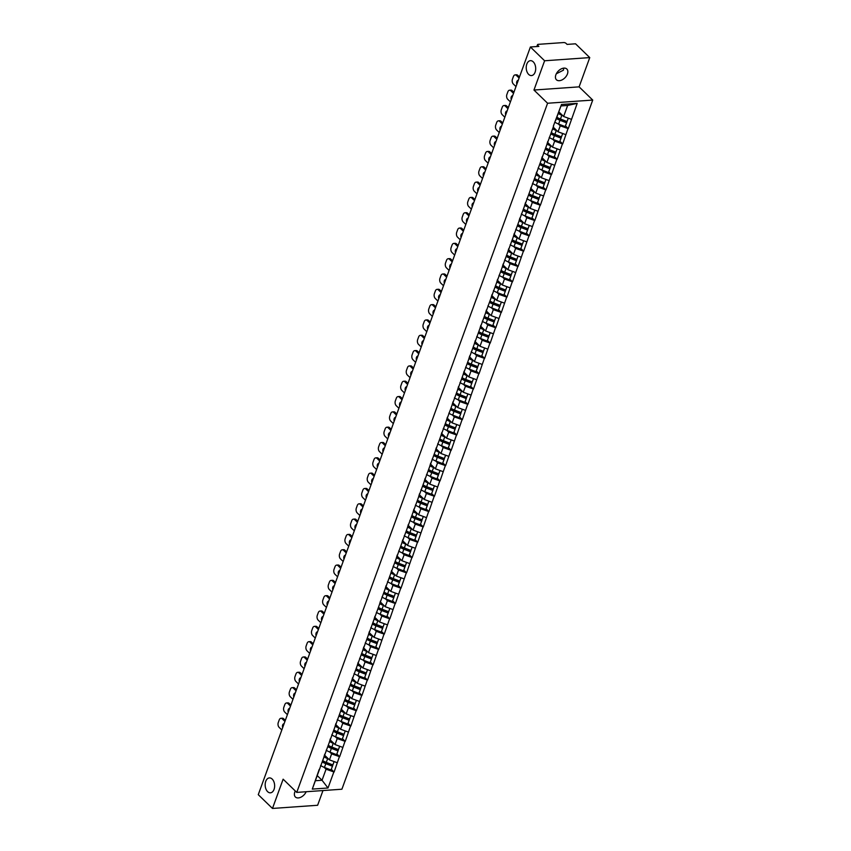 <?xml version="1.0" encoding="UTF-8"?>
<svg xmlns="http://www.w3.org/2000/svg" width="851" height="851" viewBox="0 0 851 851"><rect width="100%" height="100%" fill="white"/><g stroke="black" fill="none" stroke-linecap="round" stroke-linejoin="round"><path stroke-width="1.28" d="M528.673 74.409A7.478 4.723 86 0 1 526.312 66.187A7.478 4.723 86 0 1 530.428 60.666A7.478 4.723 86 0 1 533.247 61.846A7.478 4.723 86 0 1 535.609 70.069A7.478 4.723 86 0 1 531.481 75.579A7.478 4.723 86 0 1 528.673 74.409M267.618 791.653A7.478 4.723 86 0 1 265.257 783.431A7.478 4.723 86 0 1 269.384 777.91A7.478 4.723 86 0 1 272.192 779.08A7.478 4.723 86 0 1 274.554 787.303A7.478 4.723 86 0 1 270.427 792.824A7.478 4.723 86 0 1 267.618 791.653M563.692 68.133L563.468 70.154L556.309 73.792M567.426 73.994A7.478 4.734 -45.9 0 1 562.266 79.792A7.478 4.734 -45.9 0 1 556.437 79.771A7.478 4.734 -45.9 0 1 555.863 74.814A7.478 4.734 -45.9 0 1 561.022 69.005A7.478 4.734 -45.9 0 1 566.851 69.037A7.478 4.734 -45.9 0 1 567.426 73.994M306.169 791.738A7.478 4.734 -45.9 0 1 300.967 797.164A7.478 4.734 -45.9 0 1 295.393 797.004A7.478 4.734 -45.9 0 1 294.808 792.047A7.478 4.734 -45.9 0 1 295.286 790.973M589.754 57.591L544.608 60.772L533.96 90.036L579.106 86.855L589.754 57.591L575.542 43.805L567.096 44.401L566.064 43.401A1.755 0.787 20 0 0 563.734 42.55L538.183 44.348A1.755 0.787 20 0 0 537.513 44.699A1.755 0.787 20 0 0 537.8 45.39L538.843 46.401L530.396 46.986L258.268 794.674L272.48 808.45L317.625 805.269L322.976 790.558M579.106 86.855L592.732 100.067L341.9 789.217L296.754 792.398L547.587 103.248L592.732 100.067M558.82 111.821L563.628 116.491L567.649 105.45L577.201 103.365L561.49 104.471L553.352 126.097M577.201 103.365L568.266 128.629L565.49 125.937M558.288 123.938L560.235 125.82L568.266 128.629M567.989 128.65L562.692 143.947L559.915 141.255M552.714 139.256L554.661 141.138L562.692 143.947M562.415 143.968L557.118 159.265L554.331 156.573M547.14 154.574L549.086 156.456L557.118 159.265M556.841 159.286L551.533 174.583L548.757 171.891M541.566 169.892L543.502 171.774L551.533 174.583M551.267 174.604L545.959 189.901L543.183 187.209M535.992 185.21L537.928 187.092L545.959 189.901M545.693 189.922L540.385 205.219L537.609 202.527M530.418 200.528L532.354 202.41L540.385 205.219M540.119 205.24L534.811 220.547L532.035 217.845M524.833 215.856L526.78 217.739L534.811 220.547M534.534 220.558L529.237 235.865L526.461 233.174M519.259 231.174L521.206 233.057L529.237 235.865M528.96 235.876L523.663 251.183L520.886 248.492M513.685 246.492L515.632 248.375L523.663 251.183M523.386 251.205L518.078 266.501L515.302 263.81M508.111 261.81L510.057 263.693L518.078 266.501M517.812 266.523L512.504 281.819L509.728 279.128M502.537 277.128L504.473 279.011L512.504 281.819M512.238 281.841L506.93 297.137L504.154 294.446M496.963 292.446L498.899 294.329L506.93 297.137M506.664 297.159L501.356 312.455L498.58 309.764M491.389 307.764L493.325 309.647L501.356 312.455M501.09 312.477L495.782 327.773L493.006 325.082M485.804 323.082L487.751 324.965L495.782 327.773M495.505 327.795L490.208 343.091L487.432 340.4M480.23 338.4L482.177 340.283L490.208 343.091M489.931 343.113L484.634 358.409L481.857 355.718M474.656 353.718L476.603 355.601L484.634 358.409M484.357 358.431L479.049 373.727L476.273 371.036M469.082 369.036L471.029 370.919L479.049 373.727M478.783 373.749L473.475 389.045L470.699 386.354M463.508 384.354L465.444 386.237L473.475 389.045M473.209 389.067L467.901 404.374L465.125 401.672M457.934 399.683L459.87 401.555L467.901 404.374M467.635 404.385L462.327 419.692L459.551 417.001M452.36 415.001L454.296 416.884L462.327 419.692M462.061 419.703L456.753 435.01L453.977 432.319M446.775 430.319L448.722 432.202L456.753 435.01M456.476 435.031L451.179 450.328L448.403 447.637M441.201 445.637L443.148 447.52L451.179 450.328M450.902 450.349L445.605 465.646L442.818 462.955M435.627 460.955L437.574 462.838L445.605 465.646M445.328 465.667L440.02 480.964L437.244 478.273M430.053 476.273L431.989 478.156L440.02 480.964M439.754 480.985L434.446 496.282L431.67 493.591M424.479 491.591L426.415 493.474L434.446 496.282M434.18 496.303L428.872 511.6L426.096 508.909M418.905 506.909L420.841 508.792L428.872 511.6M428.606 511.621L423.298 526.918L420.522 524.227M413.32 522.227L415.267 524.11L423.298 526.918M423.032 526.939L417.724 542.236L414.948 539.545M407.746 537.545L409.693 539.428L417.724 542.236M417.447 542.257L412.15 557.554L409.374 554.863M402.172 552.863L404.119 554.746L412.15 557.554M411.873 557.575L406.576 572.872L403.789 570.181M396.598 568.181L398.545 570.064L406.576 572.872M406.299 572.893L400.991 588.201L398.215 585.499M391.024 583.509L392.96 585.382L400.991 588.201M400.725 588.211L395.417 603.519L392.641 600.827M385.45 598.827L387.386 600.71L395.417 603.519M395.151 603.529L389.843 618.837L387.067 616.145M379.876 614.145L381.812 616.028L389.843 618.837M389.577 618.858L384.269 634.155L381.493 631.463M374.291 629.463L376.238 631.346L384.269 634.155M384.003 634.176L378.695 649.473L375.919 646.781M368.717 644.781L370.664 646.664L378.695 649.473M378.418 649.494L373.121 664.791L370.345 662.099M363.143 660.099L365.09 661.982L373.121 664.791M372.844 664.812L367.547 680.109L364.76 677.417M357.569 675.417L359.516 677.3L367.547 680.109M367.27 680.13L361.962 695.427L359.186 692.735M351.995 690.735L353.931 692.618L361.962 695.427M361.696 695.448L356.388 710.745L353.612 708.053M346.421 706.053L348.357 707.936L356.388 710.745M356.122 710.766L350.814 726.063L348.038 723.371M340.847 721.371L342.783 723.254L350.814 726.063M350.548 726.084L345.24 741.381L342.464 738.689M335.262 736.689L337.209 738.572L345.24 741.381M344.963 741.402L339.666 756.699L336.89 754.007M329.688 752.007L331.635 753.89L339.666 756.699M339.389 756.72L334.092 772.027L331.316 769.325M324.114 767.325L326.061 769.208L334.092 772.027M333.815 772.038L328.007 787.994L312.296 789.1L319.178 769.485M552.278 129.756L318.104 773.144M553.246 127.15L558.054 131.809L560.235 125.82M553.554 126.288L550.097 135.745M558.054 131.809L565.809 134.639M547.661 142.468L552.48 147.127L554.661 141.138M546.704 145.074L547.778 141.415M547.98 141.606L544.523 151.063M552.48 147.127L560.235 149.957M542.087 157.786L546.906 162.445L549.086 156.456M541.13 160.392L542.204 156.733M542.395 156.924L538.949 166.381M546.906 162.445L554.661 165.275M536.513 173.104L541.321 177.763L543.502 171.774M535.556 175.71L536.619 172.051M536.821 172.253L533.375 181.699M541.321 177.763L549.086 180.593M530.939 188.422L535.747 193.081L537.928 187.092M529.982 191.028L531.045 187.369M531.247 187.571L527.801 197.017M535.747 193.081L543.512 195.911M525.365 203.74L530.173 208.41L532.354 202.41M524.407 206.346L525.471 202.687M525.673 202.889L522.227 212.335M530.173 208.41L537.938 211.229M519.791 219.058L524.599 223.728L526.78 217.739M518.833 221.664L519.897 218.005M520.099 218.207L516.653 227.664M524.599 223.728L532.364 226.547M514.217 234.376L519.025 239.046L521.206 233.057M513.249 236.982L514.323 233.323M514.525 233.525L511.068 242.982M519.025 239.046L526.78 241.875M508.632 249.694L513.451 254.364L515.632 248.375M507.675 252.311L508.749 248.652M508.951 248.843L505.494 258.3M513.451 254.364L521.206 257.193M503.058 265.012L507.877 269.682L510.057 263.693M502.101 267.629L503.175 263.97M503.366 264.161L499.92 273.618M507.877 269.682L515.632 272.511M497.484 280.33L502.292 285L504.473 279.011M496.527 282.947L497.59 279.288M497.792 279.479L494.346 288.936M502.292 285L510.057 287.829M491.91 295.648L496.718 300.318L498.899 294.329M490.953 298.265L492.016 294.606M492.218 294.797L488.772 304.254M496.718 300.318L504.483 303.147M486.336 310.977L491.144 315.636L493.325 309.647M485.378 313.583L486.442 309.924M486.644 310.115L483.198 319.572M491.144 315.636L498.909 318.465M480.762 326.295L485.57 330.954L487.751 324.965M479.804 328.901L480.868 325.242M481.07 325.433L477.624 334.89M485.57 330.954L493.325 333.783M475.177 341.613L479.996 346.272L482.177 340.283M474.22 344.219L475.294 340.56M475.496 340.751L472.039 350.208M479.996 346.272L487.751 349.101M469.603 356.931L474.422 361.59L476.603 355.601M468.646 359.537L469.72 355.878M469.922 356.069L466.465 365.526M474.422 361.59L482.177 364.419M464.029 372.249L468.848 376.908L471.029 370.919M463.072 374.855L464.135 371.196M464.338 371.398L460.891 380.844M468.848 376.908L476.603 379.737M458.455 387.567L463.263 392.237L465.444 386.237M457.498 390.173L458.561 386.514M458.763 386.716L455.317 396.162M463.263 392.237L471.029 395.055M452.881 402.885L457.689 407.555L459.87 401.555M451.924 405.491L452.987 401.832M453.189 402.034L449.743 411.49M457.689 407.555L465.454 410.373M447.307 418.203L452.115 422.873L454.296 416.884M446.35 420.809L447.413 417.15M447.615 417.352L444.169 426.808M452.115 422.873L459.88 425.702M441.733 433.521L446.541 438.191L448.722 432.202M440.775 436.137L441.839 432.478M442.041 432.67L438.595 442.126M446.541 438.191L454.296 441.02M436.148 448.839L440.967 453.509L443.148 447.52M435.191 451.455L436.265 447.796M436.467 447.988L433.01 457.444M440.967 453.509L448.722 456.338M430.574 464.157L435.393 468.827L437.574 462.838M429.617 466.774L430.691 463.114M430.893 463.306L427.436 472.762M435.393 468.827L443.148 471.656M425 479.475L429.819 484.145L431.989 478.156M424.043 482.091L425.106 478.432M425.309 478.624L421.862 488.08M429.819 484.145L437.574 486.974M419.426 494.803L424.234 499.463L426.415 493.474M418.469 497.41L419.532 493.75M419.734 493.942L416.288 503.398M424.234 499.463L432 502.292M413.852 510.121L418.66 514.781L420.841 508.792M412.895 512.727L413.958 509.068M414.16 509.26L410.714 518.716M418.66 514.781L426.425 517.61M408.278 525.439L413.086 530.099L415.267 524.11M407.321 528.045L408.384 524.386M408.586 524.578L405.14 534.034M413.086 530.099L420.851 532.928M402.704 540.757L407.512 545.417L409.693 539.428M401.736 543.364L402.81 539.704M403.012 539.896L399.566 549.352M407.512 545.417L415.267 548.246M397.119 556.075L401.938 560.735L404.119 554.746M396.162 558.682L397.236 555.022M397.438 555.224L393.981 564.67M401.938 560.735L409.693 563.564M391.545 571.393L396.364 576.063L398.545 570.064M390.588 574L391.662 570.34M391.864 570.542L388.407 579.988M396.364 576.063L404.119 578.882M385.971 586.711L390.79 591.381L392.96 585.382M385.014 589.317L386.077 585.658M386.28 585.86L382.833 595.317M390.79 591.381L398.545 594.2M380.397 602.029L385.205 606.699L387.386 600.71M379.44 604.635L380.503 600.976M380.705 601.178L377.259 610.635M385.205 606.699L392.971 609.529M374.823 617.347L379.631 622.017L381.812 616.028M373.866 619.964L374.929 616.305M375.131 616.496L371.685 625.953M379.631 622.017L387.396 624.847M369.249 632.665L374.057 637.335L376.238 631.346M368.292 635.282L369.355 631.623M369.557 631.814L366.111 641.271M374.057 637.335L381.822 640.165M363.675 647.983L368.483 652.653L370.664 646.664M362.707 650.6L363.781 646.941M363.983 647.132L360.526 656.589M368.483 652.653L376.238 655.483M358.09 663.301L362.909 667.971L365.09 661.982M357.133 665.918L358.207 662.259M358.409 662.45L354.952 671.907M362.909 667.971L370.664 670.801M352.516 678.63L357.335 683.289L359.516 677.3M351.559 681.236L352.633 677.577M352.825 677.768L349.378 687.225M357.335 683.289L365.09 686.119M346.942 693.948L351.75 698.607L353.931 692.618M345.985 696.554L347.048 692.895M347.251 693.086L343.804 702.543M351.75 698.607L359.516 701.437M341.368 709.266L346.176 713.925L348.357 707.936M340.411 711.872L341.474 708.213M341.676 708.404L338.23 717.861M346.176 713.925L353.942 716.755M335.794 724.584L340.602 729.243L342.783 723.254M334.837 727.19L335.9 723.531M336.102 723.722L332.656 733.179M340.602 729.243L348.367 732.073M330.22 739.902L335.028 744.561L337.209 738.572M329.263 742.508L330.326 738.849M330.528 739.051L327.082 748.497M335.028 744.561L342.793 747.391M324.646 755.22L329.454 759.89L331.635 753.89M323.678 757.826L324.752 754.167M324.954 754.369L321.497 763.815M329.454 759.89L337.209 762.709M317.221 775.591L322.04 780.261L326.061 769.208M319.38 769.687L315.359 780.729L322.04 780.261L328.007 787.994M312.296 789.1L315.359 780.729M544.608 60.772L530.396 46.986M533.96 90.036L547.587 103.248M296.754 792.398L283.128 779.186L272.48 808.45M567.649 105.45L560.969 105.918L555.682 120.427M563.628 116.491L571.393 119.321M561.49 104.471L560.969 105.918M323.263 761.528L322.582 760.868M328.837 746.21L328.156 745.55M334.411 730.892L333.73 730.232M339.985 715.574L339.315 714.914M345.57 700.256L344.889 699.596M351.144 684.938L350.463 684.278M356.718 669.62L356.037 668.96M362.292 654.291L361.611 653.632M367.866 638.973L367.185 638.314M373.44 623.655L372.759 622.996M379.025 608.337L378.344 607.678M384.599 593.019L383.918 592.36M390.173 577.701L389.492 577.042M395.747 562.383L395.066 561.724M401.321 547.065L400.64 546.406M406.895 531.747L406.214 531.088M412.469 516.429L411.788 515.77M418.054 501.111L417.373 500.452M423.628 485.793L422.947 485.134M429.202 470.465L428.521 469.805M434.776 455.147L434.095 454.487M440.35 439.829L439.669 439.169M445.924 424.511L445.243 423.851M451.498 409.193L450.817 408.533M457.083 393.875L456.402 393.215M462.657 378.557L461.976 377.897M468.231 363.239L467.55 362.579M473.805 347.921L473.124 347.261M479.379 332.603L478.698 331.943M484.953 317.285L484.272 316.625M490.527 301.967L489.857 301.307M496.112 286.638L495.431 285.979M501.686 271.32L501.005 270.661M507.26 256.002L506.579 255.343M512.834 240.684L512.153 240.025M518.408 225.366L517.727 224.707M523.982 210.048L523.301 209.389M529.556 194.73L528.886 194.071M535.141 179.412L534.46 178.753M540.715 164.094L540.034 163.435M546.289 148.776L545.608 148.117M551.863 133.458L551.182 132.799M557.437 118.14L556.756 117.481M324.369 755.965A7.829 3.5 20 0 0 326.975 757.486M322.529 761.017A7.829 3.5 20 0 0 326.146 762.964L332.72 765.485L331.018 769.974L332.72 765.485M281.809 729.967L279.149 727.382A3.5 2.213 -94 0 1 278.277 722.552L279.245 719.903A3.5 2.213 -94 0 1 280.936 718.297L282.298 718.201A3.5 2.213 86 0 1 283.617 718.744L285.298 720.382M283.617 718.744L282.255 718.84L284.925 721.425M282.255 718.84A3.5 2.213 -94 0 0 280.936 718.297M284.085 723.744A2.744 1.734 -94 0 0 283.989 723.744A2.744 1.734 -94 0 0 282.66 727.648M322.221 761.868A9.574 4.276 20 0 0 325.816 763.677L332.39 766.198M320.625 765.506A9.574 4.276 20 0 0 324.444 767.453L331.018 769.974M324.061 756.816A9.574 4.276 20 0 0 327.656 758.624L328.465 758.932M322.678 760.592A9.574 4.276 20 0 0 326.284 762.4L332.858 764.921L334.135 761.592M332.858 764.921L334.071 761.571M329.943 740.647A7.829 3.5 20 0 0 332.55 742.168M328.103 745.699A7.829 3.5 20 0 0 331.72 747.646L338.294 750.167L336.592 754.656L338.294 750.167M287.393 714.649L284.723 712.064A3.5 2.213 -94 0 1 283.851 707.234L284.819 704.585A3.5 2.213 -94 0 1 286.521 702.979L287.872 702.883A3.5 2.213 86 0 1 289.191 703.426L290.882 705.064M289.191 703.426L287.84 703.522L290.499 706.107M287.84 703.522A3.5 2.213 -94 0 0 286.521 702.979M289.659 708.426A2.744 1.734 -94 0 0 289.563 708.426A2.744 1.734 -94 0 0 288.234 712.33M327.795 746.55A9.574 4.276 20 0 0 331.39 748.359L337.964 750.88M326.199 750.188A9.574 4.276 20 0 0 330.018 752.135L336.592 754.656M329.635 741.498A9.574 4.276 20 0 0 333.23 743.306L334.049 743.614M328.263 745.274A9.574 4.276 20 0 0 331.858 747.082L338.432 749.603L339.709 746.274M338.432 749.603L339.645 746.253M335.517 725.329A7.829 3.5 20 0 0 338.124 726.85M333.677 730.381A7.829 3.5 20 0 0 337.294 732.328L343.868 734.849L342.166 739.338L343.868 734.849M292.967 699.331L290.297 696.746A3.5 2.213 -94 0 1 289.425 691.916L290.393 689.267A3.5 2.213 -94 0 1 292.095 687.651L293.446 687.565A3.5 2.213 86 0 1 294.765 688.108L296.456 689.746M294.765 688.108L293.414 688.204L296.074 690.789M293.414 688.204A3.5 2.213 -94 0 0 292.095 687.651M295.233 693.108A2.744 1.734 -94 0 0 295.137 693.108A2.744 1.734 -94 0 0 293.808 697.012M333.369 731.232A9.574 4.276 20 0 0 336.964 733.041L343.538 735.562M331.773 734.87A9.574 4.276 20 0 0 335.592 736.817L342.166 739.338M335.209 726.18A9.574 4.276 20 0 0 338.804 727.977L339.623 728.296M333.837 729.956A9.574 4.276 20 0 0 337.432 731.764L344.006 734.285L345.283 730.956M344.006 734.285L345.219 730.935M341.091 710.011A7.829 3.5 20 0 0 343.708 711.532M339.251 715.063A7.829 3.5 20 0 0 342.868 717.01L349.442 719.52L347.74 724.02L349.442 719.52M298.541 684.013L295.882 681.428A3.5 2.213 -94 0 1 294.999 676.598L295.967 673.949A3.5 2.213 -94 0 1 297.669 672.333L299.02 672.237A3.5 2.213 86 0 1 300.339 672.79L302.031 674.428M300.339 672.79L298.988 672.886L301.648 675.471M298.988 672.886A3.5 2.213 -94 0 0 297.669 672.333M300.807 677.779A2.744 1.734 -94 0 0 300.711 677.79A2.744 1.734 -94 0 0 299.382 681.694M338.943 715.914A9.574 4.276 20 0 0 342.538 717.723L349.112 720.233M337.347 719.552A9.574 4.276 20 0 0 341.166 721.499L347.74 724.02M340.783 710.862A9.574 4.276 20 0 0 344.378 712.659L345.198 712.978M339.411 714.638A9.574 4.276 20 0 0 343.006 716.446L349.58 718.957L350.857 715.638M349.58 718.957L350.803 715.617M346.676 694.693A7.829 3.5 20 0 0 349.282 696.214M344.825 699.745A7.829 3.5 20 0 0 348.442 701.692L355.016 704.202L353.314 708.702L355.016 704.202M304.115 668.695L301.456 666.11A3.5 2.213 -94 0 1 300.573 661.28L301.541 658.621A3.5 2.213 -94 0 1 303.243 657.015L304.594 656.919A3.5 2.213 86 0 1 305.913 657.472L307.605 659.11M305.913 657.472L304.562 657.568L307.222 660.153M304.562 657.568A3.5 2.213 -94 0 0 303.243 657.015M306.381 662.461A2.744 1.734 -94 0 0 306.286 662.472A2.744 1.734 -94 0 0 304.956 666.376M344.517 700.596A9.574 4.276 20 0 0 348.112 702.405L354.686 704.915M342.921 704.234A9.574 4.276 20 0 0 346.74 706.181L353.314 708.702M346.357 695.544A9.574 4.276 20 0 0 349.963 697.341L350.772 697.66M344.985 699.32A9.574 4.276 20 0 0 348.58 701.128L355.154 703.639L356.441 700.32M355.154 703.639L356.378 700.288M352.25 679.375A7.829 3.5 20 0 0 354.856 680.885M350.41 684.427A7.829 3.5 20 0 0 354.027 686.374L360.601 688.885L358.888 693.384L360.601 688.885M309.69 653.377L307.03 650.792A3.5 2.213 -94 0 1 306.158 645.962L307.115 643.303A3.5 2.213 -94 0 1 308.817 641.697L310.179 641.601A3.5 2.213 86 0 1 311.487 642.154L313.179 643.792M311.487 642.154L310.136 642.25L312.806 644.835M310.136 642.25A3.5 2.213 -94 0 0 308.817 641.697M311.955 647.143A2.744 1.734 -94 0 0 311.86 647.154A2.744 1.734 -94 0 0 310.53 651.058M350.091 685.278A9.574 4.276 20 0 0 353.697 687.087L360.271 689.597M348.506 688.916A9.574 4.276 20 0 0 352.314 690.863L358.888 693.384M351.942 680.226A9.574 4.276 20 0 0 355.537 682.023L356.346 682.342M350.559 684.002A9.574 4.276 20 0 0 354.154 685.81L360.728 688.321L362.015 684.991M360.728 688.321L361.952 684.97M357.824 664.057A7.829 3.5 20 0 0 360.43 665.567M355.984 669.109A7.829 3.5 20 0 0 359.601 671.056L366.175 673.567L364.462 678.066L366.175 673.567M315.264 638.059L312.604 635.474A3.5 2.213 -94 0 1 311.732 630.644L312.689 627.985A3.5 2.213 -94 0 1 314.391 626.379L315.753 626.283A3.5 2.213 86 0 1 317.072 626.836L318.753 628.474M317.072 626.836L315.71 626.932L318.38 629.517M315.71 626.932A3.5 2.213 -94 0 0 314.391 626.379M317.529 631.825A2.744 1.734 -94 0 0 317.434 631.825A2.744 1.734 -94 0 0 316.115 635.74M355.665 669.96A9.574 4.276 20 0 0 359.271 671.769L365.845 674.279M354.08 673.598A9.574 4.276 20 0 0 357.888 675.545L364.462 678.066M357.516 664.908A9.574 4.276 20 0 0 361.111 666.705L361.92 667.014M356.133 668.684A9.574 4.276 20 0 0 359.728 670.492L366.302 673.003L367.589 669.673M366.302 673.003L367.526 669.652M363.398 648.728A7.829 3.5 20 0 0 366.004 650.249M361.558 653.791A7.829 3.5 20 0 0 365.175 655.727L371.749 658.248L370.047 662.748L371.749 658.248M320.848 622.741L318.178 620.156A3.5 2.213 -94 0 1 317.306 615.316L318.274 612.667A3.5 2.213 -94 0 1 319.965 611.061L321.327 610.965A3.5 2.213 86 0 1 322.646 611.518L324.327 613.156M322.646 611.518L321.284 611.614L323.954 614.188M321.284 611.614A3.5 2.213 -94 0 0 319.965 611.061M323.114 616.507A2.744 1.734 -94 0 0 323.018 616.507A2.744 1.734 -94 0 0 321.689 620.422M361.25 654.642A9.574 4.276 20 0 0 364.845 656.44L371.419 658.961M359.654 658.28A9.574 4.276 20 0 0 363.473 660.227L370.047 662.748M363.09 649.59A9.574 4.276 20 0 0 366.685 651.387L367.504 651.696M361.707 653.366A9.574 4.276 20 0 0 365.313 655.164L371.887 657.685L373.163 654.355M371.887 657.685L373.1 654.334M368.972 633.41A7.829 3.5 20 0 0 371.579 634.931M367.132 638.473A7.829 3.5 20 0 0 370.749 640.409L377.323 642.93L375.621 647.42L377.323 642.93M326.422 607.412L323.752 604.838A3.5 2.213 -94 0 1 322.88 599.998L323.848 597.349A3.5 2.213 -94 0 1 325.55 595.743L326.901 595.647A3.5 2.213 86 0 1 328.22 596.2L329.911 597.827M328.22 596.2L326.869 596.296L329.528 598.87M326.869 596.296A3.5 2.213 -94 0 0 325.55 595.743M328.688 601.189A2.744 1.734 -94 0 0 328.592 601.189A2.744 1.734 -94 0 0 327.263 605.104M366.824 639.324A9.574 4.276 20 0 0 370.419 641.122L376.993 643.643M365.228 642.962A9.574 4.276 20 0 0 369.047 644.909L375.621 647.42M368.664 634.261A9.574 4.276 20 0 0 372.259 636.069L373.078 636.378M367.292 638.048A9.574 4.276 20 0 0 370.887 639.846L377.461 642.367L378.738 639.037M377.461 642.367L378.674 639.016M374.546 618.092A7.829 3.5 20 0 0 377.163 619.613M372.706 623.155A7.829 3.5 20 0 0 376.323 625.091L382.897 627.612L381.195 632.102L382.897 627.612M331.996 592.094L329.326 589.52A3.5 2.213 -94 0 1 328.454 584.68L329.422 582.031A3.5 2.213 -94 0 1 331.124 580.425L332.475 580.329A3.5 2.213 86 0 1 333.794 580.882L335.485 582.51M333.794 580.882L332.443 580.978L335.103 583.552M332.443 580.978A3.5 2.213 -94 0 0 331.124 580.425M334.262 585.871A2.744 1.734 -94 0 0 334.166 585.871A2.744 1.734 -94 0 0 332.837 589.786M372.398 624.006A9.574 4.276 20 0 0 375.993 625.804L382.567 628.325M370.802 627.644A9.574 4.276 20 0 0 374.621 629.591L381.195 632.102M374.238 618.943A9.574 4.276 20 0 0 377.833 620.751L378.652 621.06M372.866 622.73A9.574 4.276 20 0 0 376.461 624.528L383.035 627.049L384.312 623.719M383.035 627.049L384.258 623.698M380.12 602.774A7.829 3.5 20 0 0 382.737 604.295M378.28 607.837A7.829 3.5 20 0 0 381.897 609.773L388.471 612.294L386.769 616.784L388.471 612.294M337.57 576.776L334.911 574.202A3.5 2.213 -94 0 1 334.028 569.362L334.996 566.713A3.5 2.213 -94 0 1 336.698 565.107L338.049 565.011A3.5 2.213 86 0 1 339.368 565.553L341.06 567.192M339.368 565.553L338.017 565.649L340.677 568.234M338.017 565.649A3.5 2.213 -94 0 0 336.698 565.107M339.836 570.553A2.744 1.734 -94 0 0 339.74 570.553A2.744 1.734 -94 0 0 338.411 574.468M377.972 608.688A9.574 4.276 20 0 0 381.567 610.486L388.141 613.007M376.376 612.326A9.574 4.276 20 0 0 380.195 614.273L386.769 616.784M379.812 603.625A9.574 4.276 20 0 0 383.407 605.433L384.226 605.742M378.44 607.412A9.574 4.276 20 0 0 382.035 609.21L388.609 611.731L389.886 608.401M388.609 611.731L389.832 608.38M385.705 587.456A7.829 3.5 20 0 0 388.311 588.977M383.854 592.509A7.829 3.5 20 0 0 387.471 594.455L394.045 596.976L392.343 601.466L394.045 596.976M343.144 561.458L340.485 558.884A3.5 2.213 -94 0 1 339.602 554.044L340.57 551.395A3.5 2.213 -94 0 1 342.272 549.789L343.623 549.693A3.5 2.213 86 0 1 344.942 550.235L346.634 551.873M344.942 550.235L343.591 550.331L346.251 552.916M343.591 550.331A3.5 2.213 -94 0 0 342.272 549.789M345.41 555.235A2.744 1.734 -94 0 0 345.315 555.235A2.744 1.734 -94 0 0 343.985 559.15M383.546 593.36A9.574 4.276 20 0 0 387.152 595.168L393.726 597.689M381.95 596.998A9.574 4.276 20 0 0 385.769 598.955L392.343 601.466M385.386 588.307A9.574 4.276 20 0 0 388.992 590.115L389.801 590.424M384.014 592.094A9.574 4.276 20 0 0 387.609 593.892L394.183 596.413L395.47 593.083M394.183 596.413L395.407 593.062M391.279 572.138A7.829 3.5 20 0 0 393.885 573.659M389.439 577.191A7.829 3.5 20 0 0 393.056 579.137L399.63 581.658L397.917 586.148L399.63 581.658M348.719 546.14L346.059 543.555A3.5 2.213 -94 0 1 345.187 538.726L346.144 536.077A3.5 2.213 -94 0 1 347.846 534.471L349.208 534.375A3.5 2.213 86 0 1 350.516 534.917L352.208 536.555M350.516 534.917L349.165 535.013L351.835 537.598M349.165 535.013A3.5 2.213 -94 0 0 347.846 534.471M350.984 539.917A2.744 1.734 -94 0 0 350.889 539.917A2.744 1.734 -94 0 0 349.559 543.821M389.12 578.042A9.574 4.276 20 0 0 392.726 579.85L399.3 582.371M387.535 581.68A9.574 4.276 20 0 0 391.343 583.626L397.917 586.148M390.971 572.989A9.574 4.276 20 0 0 394.566 574.797L395.375 575.106M389.588 576.765A9.574 4.276 20 0 0 393.183 578.574L399.757 581.095L401.044 577.765M399.757 581.095L400.981 577.744M396.853 556.82A7.829 3.5 20 0 0 399.459 558.341M395.013 561.873A7.829 3.5 20 0 0 398.63 563.819L405.204 566.34L403.491 570.83L405.204 566.34M354.293 530.822L351.633 528.237A3.5 2.213 -94 0 1 350.761 523.408L351.718 520.759A3.5 2.213 -94 0 1 353.42 519.153L354.782 519.057A3.5 2.213 86 0 1 356.101 519.599L357.782 521.237M356.101 519.599L354.739 519.695L357.409 522.28M354.739 519.695A3.5 2.213 -94 0 0 353.42 519.153M356.558 524.599A2.744 1.734 -94 0 0 356.463 524.599A2.744 1.734 -94 0 0 355.144 528.503M394.694 562.724A9.574 4.276 20 0 0 398.3 564.532L404.874 567.053M393.109 566.362A9.574 4.276 20 0 0 396.917 568.308L403.491 570.83M396.545 557.671A9.574 4.276 20 0 0 400.14 559.479L400.949 559.788M395.162 561.447A9.574 4.276 20 0 0 398.757 563.256L405.331 565.777L406.618 562.447M405.331 565.777L406.555 562.426M402.427 541.502A7.829 3.5 20 0 0 405.033 543.023M400.587 546.555A7.829 3.5 20 0 0 404.204 548.501L410.778 551.023L409.076 555.512L410.778 551.023M359.877 515.504L357.207 512.919A3.5 2.213 -94 0 1 356.335 508.09L357.303 505.441A3.5 2.213 -94 0 1 359.005 503.824L360.356 503.739A3.5 2.213 86 0 1 361.675 504.281L363.356 505.92M361.675 504.281L360.313 504.377L362.983 506.962M360.313 504.377A3.5 2.213 -94 0 0 359.005 503.824M362.143 509.281A2.744 1.734 -94 0 0 362.047 509.281A2.744 1.734 -94 0 0 360.718 513.185M400.278 547.406A9.574 4.276 20 0 0 403.874 549.214L410.448 551.735M398.683 551.044A9.574 4.276 20 0 0 402.502 552.99L409.076 555.512M402.119 542.353A9.574 4.276 20 0 0 405.714 544.151L406.533 544.47M400.747 546.129A9.574 4.276 20 0 0 404.342 547.938L410.916 550.459L412.192 547.129M410.916 550.459L412.129 547.108M408.001 526.184A7.829 3.5 20 0 0 410.608 527.705M406.161 531.237A7.829 3.5 20 0 0 409.778 533.183L416.352 535.694L414.65 540.194L416.352 535.694M365.451 500.186L362.781 497.601A3.5 2.213 -94 0 1 361.909 492.772L362.877 490.123A3.5 2.213 -94 0 1 364.579 488.506L365.93 488.41A3.5 2.213 86 0 1 367.249 488.963L368.94 490.601M367.249 488.963L365.898 489.059L368.557 491.644M365.898 489.059A3.5 2.213 -94 0 0 364.579 488.506M367.717 493.952A2.744 1.734 -94 0 0 367.621 493.963A2.744 1.734 -94 0 0 366.292 497.867M405.853 532.088A9.574 4.276 20 0 0 409.448 533.896L416.022 536.407M404.257 535.726A9.574 4.276 20 0 0 408.076 537.672L414.65 540.194M407.693 527.035A9.574 4.276 20 0 0 411.288 528.833L412.107 529.152M406.321 530.811A9.574 4.276 20 0 0 409.916 532.62L416.49 535.13L417.767 531.811M416.49 535.13L417.703 531.79M413.575 510.866A7.829 3.5 20 0 0 416.192 512.387M411.735 515.919A7.829 3.5 20 0 0 415.352 517.865L421.926 520.376L420.224 524.876L421.926 520.376M371.025 484.868L368.355 482.283A3.5 2.213 -94 0 1 367.483 477.454L368.451 474.794A3.5 2.213 -94 0 1 370.153 473.188L371.504 473.092A3.5 2.213 86 0 1 372.823 473.645L374.514 475.284M372.823 473.645L371.472 473.741L374.132 476.326M371.472 473.741A3.5 2.213 -94 0 0 370.153 473.188M373.291 478.634A2.744 1.734 -94 0 0 373.195 478.645A2.744 1.734 -94 0 0 371.866 482.549M411.427 516.77A9.574 4.276 20 0 0 415.022 518.578L421.596 521.089M409.831 520.408A9.574 4.276 20 0 0 413.65 522.354L420.224 524.876M413.267 511.717A9.574 4.276 20 0 0 416.862 513.515L417.681 513.834M411.895 515.493A9.574 4.276 20 0 0 415.49 517.302L422.064 519.812L423.341 516.493M422.064 519.812L423.287 516.461M419.149 495.548A7.829 3.5 20 0 0 421.766 497.058M417.309 500.601A7.829 3.5 20 0 0 420.926 502.547L427.5 505.058L425.798 509.558L427.5 505.058M376.599 469.55L373.94 466.965A3.5 2.213 -94 0 1 373.057 462.136L374.025 459.476A3.5 2.213 -94 0 1 375.727 457.87L377.078 457.774A3.5 2.213 86 0 1 378.397 458.327L380.089 459.965M378.397 458.327L377.046 458.423L379.706 461.008M377.046 458.423A3.5 2.213 -94 0 0 375.727 457.87M378.865 463.316A2.744 1.734 -94 0 0 378.769 463.327A2.744 1.734 -94 0 0 377.44 467.231M417.001 501.452A9.574 4.276 20 0 0 420.596 503.26L427.17 505.771M415.405 505.09A9.574 4.276 20 0 0 419.224 507.036L425.798 509.558M418.841 496.399A9.574 4.276 20 0 0 422.436 498.197L423.255 498.516M417.469 500.175A9.574 4.276 20 0 0 421.064 501.984L427.638 504.494L428.915 501.165M427.638 504.494L428.861 501.143M424.734 480.23A7.829 3.5 20 0 0 427.34 481.74M422.883 485.283A7.829 3.5 20 0 0 426.5 487.229L433.074 489.74L431.372 494.24L433.074 489.74M382.173 454.232L379.514 451.647A3.5 2.213 -94 0 1 378.631 446.818L379.599 444.158A3.5 2.213 -94 0 1 381.301 442.552L382.652 442.456A3.5 2.213 86 0 1 383.971 443.009L385.663 444.647M383.971 443.009L382.62 443.105L385.28 445.69M382.62 443.105A3.5 2.213 -94 0 0 381.301 442.552M384.439 447.998A2.744 1.734 -94 0 0 384.344 447.998A2.744 1.734 -94 0 0 383.014 451.913M422.575 486.134A9.574 4.276 20 0 0 426.181 487.942L432.755 490.453M420.979 489.772A9.574 4.276 20 0 0 424.798 491.718L431.372 494.24M424.426 481.081A9.574 4.276 20 0 0 428.021 482.879L428.83 483.187M423.043 484.857A9.574 4.276 20 0 0 426.638 486.666L433.212 489.176L434.499 485.847M433.212 489.176L434.435 485.825M430.308 464.901A7.829 3.5 20 0 0 432.914 466.422M428.468 469.965A7.829 3.5 20 0 0 432.085 471.901L438.659 474.422L436.946 478.922L438.659 474.422M387.748 438.914L385.088 436.329A3.5 2.213 -94 0 1 384.216 431.489L385.173 428.84A3.5 2.213 -94 0 1 386.875 427.234L388.237 427.138A3.5 2.213 86 0 1 389.556 427.691L391.237 429.329M389.556 427.691L388.194 427.787L390.864 430.361M388.194 427.787A3.5 2.213 -94 0 0 386.875 427.234M390.013 432.68A2.744 1.734 -94 0 0 389.918 432.68A2.744 1.734 -94 0 0 388.588 436.595M428.149 470.816A9.574 4.276 20 0 0 431.755 472.613L438.329 475.135M426.564 474.454A9.574 4.276 20 0 0 430.372 476.4L436.946 478.922M430 465.763A9.574 4.276 20 0 0 433.595 467.561L434.404 467.869M428.617 469.539A9.574 4.276 20 0 0 432.212 471.337L438.786 473.858L440.073 470.529M438.786 473.858L440.01 470.507M435.882 449.583A7.829 3.5 20 0 0 438.488 451.104M434.042 454.647A7.829 3.5 20 0 0 437.659 456.583L444.233 459.104L442.52 463.593L444.233 459.104M393.322 423.585L390.662 421.011A3.5 2.213 -94 0 1 389.79 416.171L390.758 413.522A3.5 2.213 -94 0 1 392.449 411.916L393.811 411.82A3.5 2.213 86 0 1 395.13 412.373L396.811 414.001M395.13 412.373L393.768 412.469L396.438 415.043M393.768 412.469A3.5 2.213 -94 0 0 392.449 411.916M395.598 417.362A2.744 1.734 -94 0 0 395.492 417.362A2.744 1.734 -94 0 0 394.173 421.277M433.723 455.498A9.574 4.276 20 0 0 437.329 457.295L443.903 459.817M432.138 459.136A9.574 4.276 20 0 0 435.946 461.082L442.52 463.593M435.574 450.434A9.574 4.276 20 0 0 439.169 452.243L439.978 452.551M434.191 454.221A9.574 4.276 20 0 0 437.797 456.019L444.371 458.54L445.647 455.211M444.371 458.54L445.584 455.189M441.456 434.265A7.829 3.5 20 0 0 444.062 435.786M439.616 439.329A7.829 3.5 20 0 0 443.233 441.265L449.807 443.786L448.105 448.275L449.807 443.786M398.906 408.267L396.236 405.693A3.5 2.213 -94 0 1 395.364 400.853L396.332 398.204A3.5 2.213 -94 0 1 398.034 396.598L399.385 396.502A3.5 2.213 86 0 1 400.704 397.055L402.385 398.683M400.704 397.055L399.342 397.151L402.012 399.725M399.342 397.151A3.5 2.213 -94 0 0 398.034 396.598M401.172 402.044A2.744 1.734 -94 0 0 401.076 402.044A2.744 1.734 -94 0 0 399.747 405.959M439.307 440.18A9.574 4.276 20 0 0 442.903 441.977L449.477 444.499M437.712 443.818A9.574 4.276 20 0 0 441.531 445.764L448.105 448.275M441.148 435.116A9.574 4.276 20 0 0 444.743 436.925L445.562 437.233M439.776 438.903A9.574 4.276 20 0 0 443.371 440.701L449.945 443.222L451.221 439.893M449.945 443.222L451.158 439.871M447.03 418.947A7.829 3.5 20 0 0 449.636 420.468M445.19 424.011A7.829 3.5 20 0 0 448.807 425.947L455.381 428.468L453.679 432.957L455.381 428.468M404.48 392.949L401.81 390.375A3.5 2.213 -94 0 1 400.938 385.535L401.906 382.886A3.5 2.213 -94 0 1 403.608 381.28L404.959 381.184A3.5 2.213 86 0 1 406.278 381.727L407.969 383.365M406.278 381.727L404.927 381.822L407.586 384.407M404.927 381.822A3.5 2.213 -94 0 0 403.608 381.28M406.746 386.726A2.744 1.734 -94 0 0 406.65 386.726A2.744 1.734 -94 0 0 405.321 390.641M444.882 424.862A9.574 4.276 20 0 0 448.477 426.659L455.051 429.181M443.286 428.5A9.574 4.276 20 0 0 447.105 430.446L453.679 432.957M446.722 419.798A9.574 4.276 20 0 0 450.317 421.607L451.136 421.915M445.35 423.585A9.574 4.276 20 0 0 448.945 425.383L455.519 427.904L456.796 424.575M455.519 427.904L456.732 424.553M452.604 403.629A7.829 3.5 20 0 0 455.221 405.15M450.764 408.682A7.829 3.5 20 0 0 454.381 410.629L460.955 413.15L459.253 417.639L460.955 413.15M410.054 377.631L407.384 375.057A3.5 2.213 -94 0 1 406.512 370.217L407.48 367.568A3.5 2.213 -94 0 1 409.182 365.962L410.533 365.866A3.5 2.213 86 0 1 411.852 366.409L413.543 368.047M411.852 366.409L410.501 366.504L413.16 369.089M410.501 366.504A3.5 2.213 -94 0 0 409.182 365.962M412.32 371.408A2.744 1.734 -94 0 0 412.224 371.408A2.744 1.734 -94 0 0 410.895 375.323M450.456 409.533A9.574 4.276 20 0 0 454.051 411.341L460.625 413.863M448.86 413.171A9.574 4.276 20 0 0 452.679 415.128L459.253 417.639M452.296 404.48A9.574 4.276 20 0 0 455.891 406.289L456.71 406.597M450.924 408.267A9.574 4.276 20 0 0 454.519 410.065L461.093 412.586L462.37 409.257M461.093 412.586L462.316 409.235M458.189 388.311A7.829 3.5 20 0 0 460.795 389.832M456.338 393.364A7.829 3.5 20 0 0 459.955 395.311L466.529 397.832L464.827 402.321L466.529 397.832M415.628 362.313L412.969 359.728A3.5 2.213 -94 0 1 412.086 354.899L413.054 352.25A3.5 2.213 -94 0 1 414.756 350.644L416.107 350.548A3.5 2.213 86 0 1 417.426 351.091L419.118 352.729M417.426 351.091L416.075 351.186L418.735 353.771M416.075 351.186A3.5 2.213 -94 0 0 414.756 350.644M417.894 356.09A2.744 1.734 -94 0 0 417.798 356.09A2.744 1.734 -94 0 0 416.469 359.994M456.03 394.215A9.574 4.276 20 0 0 459.625 396.023L466.199 398.545M454.434 397.853A9.574 4.276 20 0 0 458.253 399.8L464.827 402.321M457.87 389.162A9.574 4.276 20 0 0 461.465 390.971L462.284 391.279M456.498 392.939A9.574 4.276 20 0 0 460.093 394.747L466.667 397.268L467.944 393.939M466.667 397.268L467.89 393.917M463.763 372.993A7.829 3.5 20 0 0 466.369 374.514M461.923 378.046A7.829 3.5 20 0 0 465.529 379.993L472.103 382.514L470.401 387.003L472.103 382.514M421.202 346.995L418.543 344.41A3.5 2.213 -94 0 1 417.671 339.581L418.628 336.932A3.5 2.213 -94 0 1 420.33 335.326L421.681 335.23A3.5 2.213 86 0 1 423 335.773L424.692 337.411M423 335.773L421.649 335.868L424.309 338.453M421.649 335.868A3.5 2.213 -94 0 0 420.33 335.326M423.468 340.772A2.744 1.734 -94 0 0 423.373 340.772A2.744 1.734 -94 0 0 422.043 344.676M461.604 378.897A9.574 4.276 20 0 0 465.21 380.705L471.784 383.227M460.008 382.535A9.574 4.276 20 0 0 463.827 384.482L470.401 387.003M463.455 373.844A9.574 4.276 20 0 0 467.05 375.653L467.859 375.961M462.072 377.621A9.574 4.276 20 0 0 465.667 379.429L472.241 381.95L473.528 378.621M472.241 381.95L473.464 378.599M469.337 357.675A7.829 3.5 20 0 0 471.943 359.196M467.497 362.728A7.829 3.5 20 0 0 471.114 364.675L477.688 367.196L475.975 371.685L477.688 367.196M426.776 331.677L424.117 329.092A3.5 2.213 -94 0 1 423.245 324.263L424.202 321.614A3.5 2.213 -94 0 1 425.904 319.997L427.266 319.912A3.5 2.213 86 0 1 428.585 320.455L430.266 322.093M428.585 320.455L427.223 320.55L429.893 323.135M427.223 320.55A3.5 2.213 -94 0 0 425.904 319.997M429.042 325.454A2.744 1.734 -94 0 0 428.947 325.454A2.744 1.734 -94 0 0 427.627 329.358M467.178 363.579A9.574 4.276 20 0 0 470.784 365.387L477.358 367.909M465.593 367.217A9.574 4.276 20 0 0 469.401 369.164L475.975 371.685M469.029 358.526A9.574 4.276 20 0 0 472.624 360.324L473.433 360.643M467.646 362.303A9.574 4.276 20 0 0 471.241 364.111L477.815 366.632L479.102 363.303M477.815 366.632L479.039 363.281M474.911 342.357A7.829 3.5 20 0 0 477.517 343.878M473.071 347.41A7.829 3.5 20 0 0 476.688 349.357L483.262 351.867L481.56 356.367L483.262 351.867M432.351 316.359L429.691 313.774A3.5 2.213 -94 0 1 428.819 308.945L429.787 306.296A3.5 2.213 -94 0 1 431.478 304.679L432.84 304.584A3.5 2.213 86 0 1 434.159 305.137L435.84 306.775M434.159 305.137L432.797 305.232L435.467 307.817M432.797 305.232A3.5 2.213 -94 0 0 431.478 304.679M434.627 310.126A2.744 1.734 -94 0 0 434.531 310.136A2.744 1.734 -94 0 0 433.202 314.04M472.762 348.261A9.574 4.276 20 0 0 476.358 350.069L482.932 352.58M471.167 351.899A9.574 4.276 20 0 0 474.986 353.846L481.56 356.367M474.603 343.208A9.574 4.276 20 0 0 478.198 345.006L479.007 345.325M473.22 346.985A9.574 4.276 20 0 0 476.826 348.793L483.4 351.303L484.676 347.985M483.4 351.303L484.613 347.963M480.485 327.039A7.829 3.5 20 0 0 483.091 328.56M478.645 332.092A7.829 3.5 20 0 0 482.262 334.039L488.836 336.549L487.134 341.049L488.836 336.549M437.935 301.041L435.265 298.456A3.5 2.213 -94 0 1 434.393 293.627L435.361 290.968A3.5 2.213 -94 0 1 437.063 289.361L438.414 289.266A3.5 2.213 86 0 1 439.733 289.819L441.424 291.457M439.733 289.819L438.382 289.914L441.041 292.499M438.382 289.914A3.5 2.213 -94 0 0 437.063 289.361M440.201 294.808A2.744 1.734 -94 0 0 440.105 294.818A2.744 1.734 -94 0 0 438.776 298.722M478.336 332.943A9.574 4.276 20 0 0 481.932 334.751L488.506 337.262M476.741 336.581A9.574 4.276 20 0 0 480.56 338.528L487.134 341.049M480.177 327.89A9.574 4.276 20 0 0 483.772 329.688L484.591 330.007M478.805 331.667A9.574 4.276 20 0 0 482.4 333.475L488.974 335.985L490.25 332.667M488.974 335.985L490.187 332.635M486.059 311.721A7.829 3.5 20 0 0 488.665 313.242M484.219 316.774A7.829 3.5 20 0 0 487.836 318.721L494.41 321.231L492.708 325.731L494.41 321.231M443.509 285.723L440.839 283.138A3.5 2.213 -94 0 1 439.967 278.309L440.935 275.65A3.5 2.213 -94 0 1 442.637 274.043L443.988 273.948A3.5 2.213 86 0 1 445.307 274.501L446.998 276.139M445.307 274.501L443.956 274.596L446.615 277.181M443.956 274.596A3.5 2.213 -94 0 0 442.637 274.043M445.775 279.49A2.744 1.734 -94 0 0 445.679 279.5A2.744 1.734 -94 0 0 444.35 283.404M483.911 317.625A9.574 4.276 20 0 0 487.506 319.433L494.08 321.944M482.315 321.263A9.574 4.276 20 0 0 486.134 323.21L492.708 325.731M485.751 312.572A9.574 4.276 20 0 0 489.346 314.37L490.165 314.689M484.379 316.349A9.574 4.276 20 0 0 487.974 318.157L494.548 320.667L495.825 317.338M494.548 320.667L495.761 317.317M491.633 296.403A7.829 3.5 20 0 0 494.25 297.914M489.793 301.456A7.829 3.5 20 0 0 493.41 303.403L499.984 305.913L498.282 310.413L499.984 305.913M449.083 270.405L446.424 267.82A3.5 2.213 -94 0 1 445.541 262.991L446.509 260.332A3.5 2.213 -94 0 1 448.211 258.725L449.562 258.63A3.5 2.213 86 0 1 450.881 259.183L452.572 260.821M450.881 259.183L449.53 259.278L452.189 261.863M449.53 259.278A3.5 2.213 -94 0 0 448.211 258.725M451.349 264.172A2.744 1.734 -94 0 0 451.253 264.172A2.744 1.734 -94 0 0 449.924 268.086M489.485 302.307A9.574 4.276 20 0 0 493.08 304.115L499.654 306.626M487.889 305.945A9.574 4.276 20 0 0 491.708 307.892L498.282 310.413M491.325 297.254A9.574 4.276 20 0 0 494.92 299.052L495.739 299.361M489.953 301.031A9.574 4.276 20 0 0 493.548 302.839L500.122 305.349L501.399 302.02M500.122 305.349L501.345 301.999M497.218 281.085A7.829 3.5 20 0 0 499.824 282.596M495.367 286.138A7.829 3.5 20 0 0 498.984 288.074L505.558 290.595L503.856 295.095L505.558 290.595M454.657 255.087L451.998 252.502A3.5 2.213 -94 0 1 451.115 247.662L452.083 245.014A3.5 2.213 -94 0 1 453.785 243.407L455.136 243.312A3.5 2.213 86 0 1 456.455 243.865L458.146 245.503M456.455 243.865L455.104 243.96L457.764 246.535M455.104 243.96A3.5 2.213 -94 0 0 453.785 243.407M456.923 248.854A2.744 1.734 -94 0 0 456.827 248.854A2.744 1.734 -94 0 0 455.498 252.768M495.059 286.989A9.574 4.276 20 0 0 498.654 288.787L505.228 291.308M493.463 290.627A9.574 4.276 20 0 0 497.282 292.574L503.856 295.095M496.899 281.936A9.574 4.276 20 0 0 500.494 283.734L501.313 284.043M495.527 285.713A9.574 4.276 20 0 0 499.122 287.51L505.696 290.031L506.983 286.702M505.696 290.031L506.919 286.681M502.792 265.757A7.829 3.5 20 0 0 505.398 267.278M500.952 270.82A7.829 3.5 20 0 0 504.569 272.756L511.143 275.277L509.43 279.766L511.143 275.277M460.231 239.759L457.572 237.184A3.5 2.213 -94 0 1 456.7 232.344L457.657 229.696A3.5 2.213 -94 0 1 459.359 228.089L460.71 227.994A3.5 2.213 86 0 1 462.029 228.547L463.721 230.185M462.029 228.547L460.678 228.642L463.338 231.217M460.678 228.642A3.5 2.213 -94 0 0 459.359 228.089M462.497 233.536A2.744 1.734 -94 0 0 462.401 233.536A2.744 1.734 -94 0 0 461.072 237.45M500.633 271.671A9.574 4.276 20 0 0 504.239 273.469L510.813 275.99M499.048 275.309A9.574 4.276 20 0 0 502.856 277.256L509.43 279.766M502.484 266.608A9.574 4.276 20 0 0 506.079 268.416L506.888 268.725M501.101 270.395A9.574 4.276 20 0 0 504.696 272.192L511.27 274.713L512.557 271.384M511.27 274.713L512.493 271.363M508.366 250.439A7.829 3.5 20 0 0 510.972 251.96M506.526 255.502A7.829 3.5 20 0 0 510.143 257.438L516.717 259.959L515.004 264.448L516.717 259.959M465.805 224.441L463.146 221.866A3.5 2.213 -94 0 1 462.274 217.026L463.231 214.378A3.5 2.213 -94 0 1 464.933 212.771L466.295 212.676A3.5 2.213 86 0 1 467.614 213.229L469.295 214.856M467.614 213.229L466.252 213.324L468.922 215.899M466.252 213.324A3.5 2.213 -94 0 0 464.933 212.771M468.071 218.218A2.744 1.734 -94 0 0 467.976 218.218A2.744 1.734 -94 0 0 466.656 222.132M506.207 256.353A9.574 4.276 20 0 0 509.813 258.151L516.387 260.672M504.622 259.991A9.574 4.276 20 0 0 508.43 261.938L515.004 264.448M508.058 251.29A9.574 4.276 20 0 0 511.653 253.098L512.462 253.407M506.675 255.077A9.574 4.276 20 0 0 510.27 256.874L516.844 259.395L518.131 256.066M516.844 259.395L518.068 256.045M513.94 235.121A7.829 3.5 20 0 0 516.546 236.642M512.1 240.184A7.829 3.5 20 0 0 515.717 242.12L522.291 244.641L520.589 249.13L522.291 244.641M471.38 209.123L468.72 206.548A3.5 2.213 -94 0 1 467.848 201.708L468.816 199.06A3.5 2.213 -94 0 1 470.507 197.453L471.869 197.358A3.5 2.213 86 0 1 473.188 197.911L474.869 199.538M473.188 197.911L471.826 197.996L474.496 200.581M471.826 197.996A3.5 2.213 -94 0 0 470.507 197.453M473.656 202.9A2.744 1.734 -94 0 0 473.56 202.9A2.744 1.734 -94 0 0 472.231 206.814M511.791 241.035A9.574 4.276 20 0 0 515.387 242.833L521.961 245.354M510.196 244.673A9.574 4.276 20 0 0 514.015 246.62L520.589 249.13M513.632 235.972A9.574 4.276 20 0 0 517.227 237.78L518.036 238.089M512.249 239.759A9.574 4.276 20 0 0 515.855 241.556L522.429 244.077L523.705 240.748M522.429 244.077L523.642 240.727M519.514 219.803A7.829 3.5 20 0 0 522.12 221.324M517.674 224.855A7.829 3.5 20 0 0 521.291 226.802L527.865 229.323L526.163 233.812L527.865 229.323M476.964 193.805L474.294 191.23A3.5 2.213 -94 0 1 473.422 186.39L474.39 183.742A3.5 2.213 -94 0 1 476.092 182.135L477.443 182.04A3.5 2.213 86 0 1 478.762 182.582L480.453 184.22M478.762 182.582L477.411 182.678L480.07 185.263M477.411 182.678A3.5 2.213 -94 0 0 476.092 182.135M479.23 187.582A2.744 1.734 -94 0 0 479.134 187.582A2.744 1.734 -94 0 0 477.805 191.496M517.365 225.706A9.574 4.276 20 0 0 520.961 227.515L527.535 230.036M515.77 229.344A9.574 4.276 20 0 0 519.589 231.302L526.163 233.812M519.206 220.654A9.574 4.276 20 0 0 522.801 222.462L523.62 222.771M517.833 224.441A9.574 4.276 20 0 0 521.429 226.238L528.003 228.759L529.279 225.43M528.003 228.759L529.216 225.409M525.088 204.485A7.829 3.5 20 0 0 527.694 206.006M523.248 209.537A7.829 3.5 20 0 0 526.865 211.484L533.439 214.005L531.737 218.494L533.439 214.005M482.538 178.487L479.868 175.902A3.5 2.213 -94 0 1 478.996 171.072L479.964 168.424A3.5 2.213 -94 0 1 481.666 166.817L483.017 166.722A3.5 2.213 86 0 1 484.336 167.264L486.027 168.902M484.336 167.264L482.985 167.36L485.644 169.945M482.985 167.36A3.5 2.213 -94 0 0 481.666 166.817M484.804 172.264A2.744 1.734 -94 0 0 484.708 172.264A2.744 1.734 -94 0 0 483.379 176.178M522.94 210.388A9.574 4.276 20 0 0 526.535 212.197L533.109 214.718M521.344 214.026A9.574 4.276 20 0 0 525.163 215.973L531.737 218.494M524.78 205.336A9.574 4.276 20 0 0 528.375 207.144L529.194 207.453M523.408 209.112A9.574 4.276 20 0 0 527.003 210.92L533.577 213.441L534.854 210.112M533.577 213.441L534.79 210.091M530.662 189.167A7.829 3.5 20 0 0 533.279 190.688M528.822 194.219A7.829 3.5 20 0 0 532.439 196.166L539.013 198.687L537.311 203.176L539.013 198.687M488.112 163.169L485.453 160.584A3.5 2.213 -94 0 1 484.57 155.754L485.538 153.106A3.5 2.213 -94 0 1 487.24 151.499L488.591 151.404A3.5 2.213 86 0 1 489.91 151.946L491.601 153.584M489.91 151.946L488.559 152.042L491.218 154.627M488.559 152.042A3.5 2.213 -94 0 0 487.24 151.499M490.378 156.946A2.744 1.734 -94 0 0 490.282 156.946A2.744 1.734 -94 0 0 488.953 160.85M528.514 195.07A9.574 4.276 20 0 0 532.109 196.879L538.683 199.4M526.918 198.709A9.574 4.276 20 0 0 530.737 200.655L537.311 203.176M530.354 190.018A9.574 4.276 20 0 0 533.949 191.826L534.768 192.135M528.982 193.794A9.574 4.276 20 0 0 532.577 195.602L539.151 198.123L540.428 194.794M539.151 198.123L540.374 194.773M536.247 173.849A7.829 3.5 20 0 0 538.853 175.37M534.396 178.901A7.829 3.5 20 0 0 538.013 180.848L544.587 183.369L542.885 187.858L544.587 183.369M493.686 147.851L491.027 145.266A3.5 2.213 -94 0 1 490.144 140.436L491.112 137.788A3.5 2.213 -94 0 1 492.814 136.171L494.165 136.086A3.5 2.213 86 0 1 495.484 136.628L497.175 138.266M495.484 136.628L494.133 136.724L496.793 139.309M494.133 136.724A3.5 2.213 -94 0 0 492.814 136.171M495.952 141.628A2.744 1.734 -94 0 0 495.856 141.628A2.744 1.734 -94 0 0 494.527 145.532M534.088 179.752A9.574 4.276 20 0 0 537.683 181.561L544.257 184.082M532.492 183.391A9.574 4.276 20 0 0 536.311 185.337L542.885 187.858M535.928 174.7A9.574 4.276 20 0 0 539.534 176.497L540.342 176.817M534.556 178.476A9.574 4.276 20 0 0 538.151 180.284L544.725 182.805L546.012 179.476M544.725 182.805L545.948 179.455M541.821 158.531A7.829 3.5 20 0 0 544.427 160.052M539.981 163.583A7.829 3.5 20 0 0 543.598 165.53L550.172 168.041L548.459 172.54L550.172 168.041M499.26 132.533L496.601 129.948A3.5 2.213 -94 0 1 495.729 125.118L496.686 122.47A3.5 2.213 -94 0 1 498.388 120.853L499.75 120.757A3.5 2.213 86 0 1 501.058 121.31L502.75 122.948M501.058 121.31L499.707 121.406L502.377 123.991M499.707 121.406A3.5 2.213 -94 0 0 498.388 120.853M501.526 126.299A2.744 1.734 -94 0 0 501.43 126.31A2.744 1.734 -94 0 0 500.101 130.214M539.662 164.434A9.574 4.276 20 0 0 543.268 166.243L549.842 168.753M538.077 168.072A9.574 4.276 20 0 0 541.885 170.019L548.459 172.54M541.513 159.382A9.574 4.276 20 0 0 545.108 161.179L545.917 161.499M540.13 163.158A9.574 4.276 20 0 0 543.725 164.966L550.299 167.477L551.586 164.158M550.299 167.477L551.522 164.137M547.395 143.213A7.829 3.5 20 0 0 550.001 144.734M545.555 148.265A7.829 3.5 20 0 0 549.172 150.212L555.746 152.723L554.033 157.222L555.746 152.723M504.834 117.215L502.175 114.63A3.5 2.213 -94 0 1 501.303 109.8L502.26 107.141A3.5 2.213 -94 0 1 503.962 105.535L505.324 105.439A3.5 2.213 86 0 1 506.643 105.992L508.324 107.63M506.643 105.992L505.281 106.088L507.951 108.673M505.281 106.088A3.5 2.213 -94 0 0 503.962 105.535M507.1 110.981A2.744 1.734 -94 0 0 507.005 110.992A2.744 1.734 -94 0 0 505.685 114.896M545.236 149.116A9.574 4.276 20 0 0 548.842 150.925L555.416 153.435M543.651 152.754A9.574 4.276 20 0 0 547.459 154.701L554.033 157.222M547.087 144.064A9.574 4.276 20 0 0 550.682 145.861L551.491 146.181M545.704 147.84A9.574 4.276 20 0 0 549.299 149.648L555.873 152.159L557.16 148.84M555.873 152.159L557.097 148.808M552.969 127.895A7.829 3.5 20 0 0 555.575 129.416M551.129 132.947A7.829 3.5 20 0 0 554.746 134.894L561.32 137.405L559.618 141.904L561.32 137.405M510.419 101.897L507.749 99.312A3.5 2.213 -94 0 1 506.877 94.482L507.845 91.823A3.5 2.213 -94 0 1 509.536 90.217L510.898 90.121A3.5 2.213 86 0 1 512.217 90.674L513.898 92.312M512.217 90.674L510.855 90.77L513.525 93.355M510.855 90.77A3.5 2.213 -94 0 0 509.536 90.217M512.685 95.663A2.744 1.734 -94 0 0 512.589 95.674A2.744 1.734 -94 0 0 511.26 99.578M550.82 133.798A9.574 4.276 20 0 0 554.416 135.607L560.99 138.117M549.225 137.436A9.574 4.276 20 0 0 553.044 139.383L559.618 141.904M552.661 128.746A9.574 4.276 20 0 0 556.256 130.543L557.075 130.863M551.278 132.522A9.574 4.276 20 0 0 554.884 134.33L561.458 136.841L562.734 133.511M561.458 136.841L562.671 133.49M558.543 112.577A7.829 3.5 20 0 0 561.149 114.087M556.703 117.629A7.829 3.5 20 0 0 560.32 119.576L566.894 122.087L565.192 126.586L566.894 122.087M515.993 86.579L513.323 83.994A3.5 2.213 -94 0 1 512.451 79.164L513.419 76.505A3.5 2.213 -94 0 1 515.121 74.899L516.472 74.803A3.5 2.213 86 0 1 517.791 75.356L519.482 76.994M517.791 75.356L516.44 75.452L519.099 78.037M516.44 75.452A3.5 2.213 -94 0 0 515.121 74.899M518.259 80.345A2.744 1.734 -94 0 0 518.163 80.345A2.744 1.734 -94 0 0 516.834 84.26M556.394 118.48A9.574 4.276 20 0 0 559.99 120.289L566.564 122.799M554.799 122.118A9.574 4.276 20 0 0 558.618 124.065L565.192 126.586M558.235 113.428A9.574 4.276 20 0 0 561.83 115.225L562.649 115.534M556.862 117.204A9.574 4.276 20 0 0 560.458 119.012L567.032 121.523L568.308 118.193M567.032 121.523L568.245 118.172M537.8 45.39L537.396 46.497M324.444 767.453L325.816 763.677M326.284 762.4L327.656 758.624M330.018 752.135L331.39 748.359M331.858 747.082L333.23 743.306M335.592 736.817L336.964 733.041M337.432 731.764L338.804 727.977M341.166 721.499L342.538 717.723M343.006 716.446L344.378 712.659M346.74 706.181L348.112 702.405M348.58 701.128L349.963 697.341M352.314 690.863L353.697 687.087M354.154 685.81L355.537 682.023M357.888 675.545L359.271 671.769M359.728 670.492L361.111 666.705M363.473 660.227L364.845 656.44M365.313 655.164L366.685 651.387M369.047 644.909L370.419 641.122M370.887 639.846L372.259 636.069M374.621 629.591L375.993 625.804M376.461 624.528L377.833 620.751M380.195 614.273L381.567 610.486M382.035 609.21L383.407 605.433M385.769 598.955L387.152 595.168M387.609 593.892L388.992 590.115M391.343 583.626L392.726 579.85M393.183 578.574L394.566 574.797M396.917 568.308L398.3 564.532M398.757 563.256L400.14 559.479M402.502 552.99L403.874 549.214M404.342 547.938L405.714 544.151M408.076 537.672L409.448 533.896M409.916 532.62L411.288 528.833M413.65 522.354L415.022 518.578M415.49 517.302L416.862 513.515M419.224 507.036L420.596 503.26M421.064 501.984L422.436 498.197M424.798 491.718L426.181 487.942M426.638 486.666L428.021 482.879M430.372 476.4L431.755 472.613M432.212 471.337L433.595 467.561M435.946 461.082L437.329 457.295M437.797 456.019L439.169 452.243M441.531 445.764L442.903 441.977M443.371 440.701L444.743 436.925M447.105 430.446L448.477 426.659M448.945 425.383L450.317 421.607M452.679 415.128L454.051 411.341M454.519 410.065L455.891 406.289M458.253 399.8L459.625 396.023M460.093 394.747L461.465 390.971M463.827 384.482L465.21 380.705M465.667 379.429L467.05 375.653M469.401 369.164L470.784 365.387M471.241 364.111L472.624 360.324M474.986 353.846L476.358 350.069M476.826 348.793L478.198 345.006M480.56 338.528L481.932 334.751M482.4 333.475L483.772 329.688M486.134 323.21L487.506 319.433M487.974 318.157L489.346 314.37M491.708 307.892L493.08 304.115M493.548 302.839L494.92 299.052M497.282 292.574L498.654 288.787M499.122 287.51L500.494 283.734M502.856 277.256L504.239 273.469M504.696 272.192L506.079 268.416M508.43 261.938L509.813 258.151M510.27 256.874L511.653 253.098M514.015 246.62L515.387 242.833M515.855 241.556L517.227 237.78M519.589 231.302L520.961 227.515M521.429 226.238L522.801 222.462M525.163 215.973L526.535 212.197M527.003 210.92L528.375 207.144M530.737 200.655L532.109 196.879M532.577 195.602L533.949 191.826M536.311 185.337L537.683 181.561M538.151 180.284L539.534 176.497M541.885 170.019L543.268 166.243M543.725 164.966L545.108 161.179M547.459 154.701L548.842 150.925M549.299 149.648L550.682 145.861M553.044 139.383L554.416 135.607M554.884 134.33L556.256 130.543M558.618 124.065L559.99 120.289M560.458 119.012L561.83 115.225M536.843 46.539L537.513 44.699"/></g></svg>
